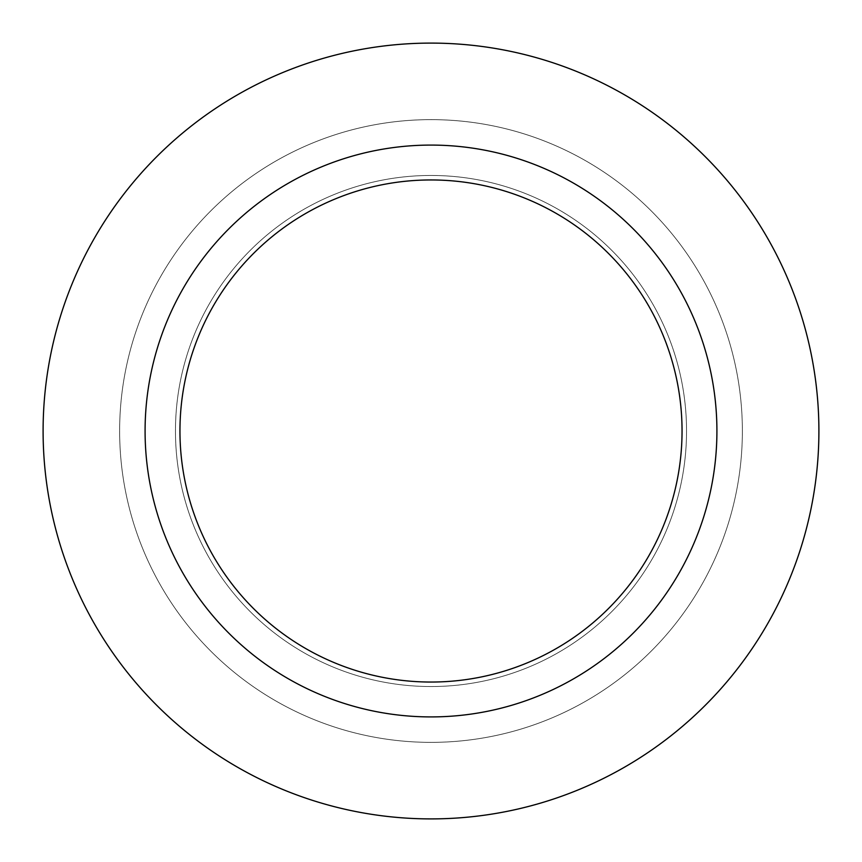 <?xml version="1.0" encoding="UTF-8"?>
<svg xmlns="http://www.w3.org/2000/svg" width="862" height="862" viewBox="0 0 862 862"><rect width="100%" height="100%" fill="white"/><g stroke="black" fill="none" stroke-linecap="round" stroke-linejoin="round"><path stroke-width="0.65" stroke-dasharray="4.31 3.23" d="M431 175.46A255.54 255.54 0 0 1 686.54 431A255.54 255.54 0 0 1 431 686.54A255.54 255.54 0 0 1 175.46 431A255.54 255.54 0 0 1 431 175.46A255.54 255.54 0 0 1 686.54 431A255.54 255.54 0 0 1 431 686.54A255.54 255.54 0 0 1 175.46 431A255.54 255.54 0 0 1 431 175.46A255.54 255.54 0 0 1 686.54 431A255.54 255.54 0 0 1 431 686.54A255.54 255.54 0 0 1 175.46 431A255.54 255.54 0 0 1 431 175.46A255.54 255.54 0 0 1 686.54 431A255.54 255.54 0 0 1 431 686.54A255.54 255.54 0 0 1 175.46 431A255.54 255.54 0 0 1 431 175.46M431 119.635A311.365 311.365 0 0 1 742.365 431A311.365 311.365 0 0 1 431 742.365A311.365 311.365 0 0 1 119.635 431A311.365 311.365 0 0 1 431 119.635A311.365 311.365 0 0 1 742.365 431A311.365 311.365 0 0 1 431 742.365A311.365 311.365 0 0 1 119.635 431A311.365 311.365 0 0 1 431 119.635M431 145.085A285.915 285.915 0 0 1 716.915 431A285.915 285.915 0 0 1 431 716.915A285.915 285.915 0 0 1 145.085 431A285.915 285.915 0 0 1 431 145.085M431 43.1A387.9 387.9 0 0 1 818.9 431A387.9 387.9 0 0 1 431 818.9A387.9 387.9 0 0 1 43.1 431A387.9 387.9 0 0 1 431 43.1"/><path stroke-width="1.29" d="M431 43.1A387.9 387.9 0 0 1 818.9 431A387.9 387.9 0 0 1 431 818.9A387.9 387.9 0 0 1 43.1 431A387.9 387.9 0 0 1 431 43.1A387.9 387.9 0 0 1 818.9 431A387.9 387.9 0 0 1 431 818.9A387.9 387.9 0 0 1 43.1 431A387.9 387.9 0 0 1 431 43.1M431 145.085A285.915 285.915 0 0 1 716.915 431A285.915 285.915 0 0 1 431 716.915A285.915 285.915 0 0 1 145.085 431A285.915 285.915 0 0 1 431 145.085M431 179.953A251.047 251.047 0 0 1 682.047 431A251.047 251.047 0 0 1 431 682.047A251.047 251.047 0 0 1 179.953 431A251.047 251.047 0 0 1 431 179.953"/></g></svg>
